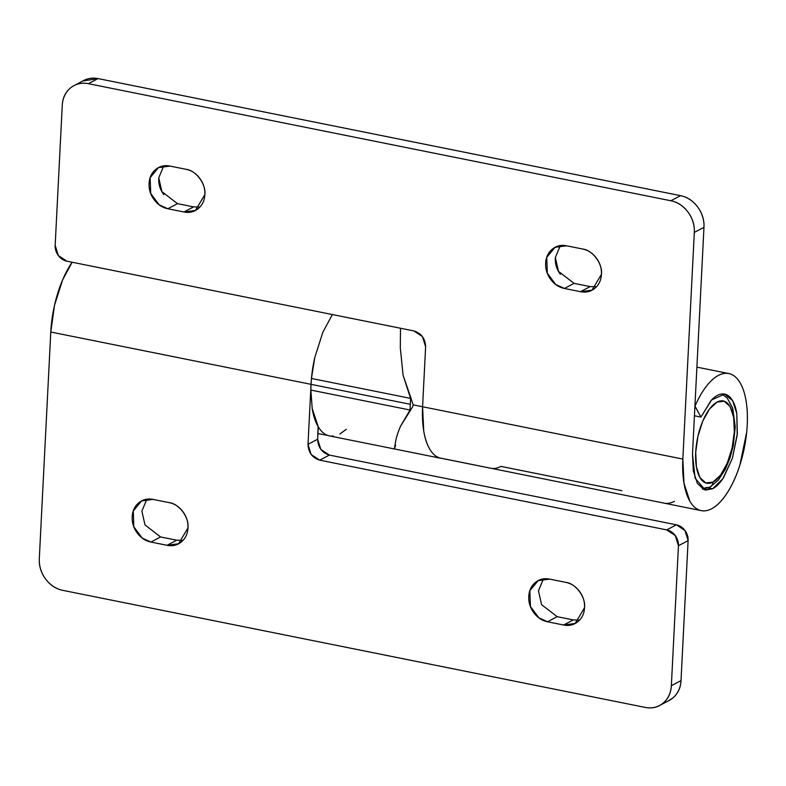 <?xml version="1.0" encoding="UTF-8"?>
<svg xmlns="http://www.w3.org/2000/svg" width="786" height="786" viewBox="0 0 786 786"><rect width="100%" height="100%" fill="white"/><g stroke="black" fill="none" stroke-linecap="round" stroke-linejoin="round"><path stroke-width="1.18" d="M565.792 582.347C575.657 583.369 585.963 597.291 584.538 607.666C584.843 601.781 583.163 596.358 579.498 591.416C575.833 586.474 571.265 583.448 565.792 582.347L549.679 579.115C544.207 578.015 539.432 579.154 535.345 582.544C531.257 585.924 529.066 590.571 528.772 596.456C528.477 602.351 530.157 607.765 533.812 612.707C537.477 617.649 542.045 620.675 547.518 621.775L557.176 616.686L573.289 619.918L557.176 616.686L547.518 621.775L538.803 617.767L530.422 606.527L529.852 590.679L538.164 580.658L549.679 579.115L565.792 582.347M169.216 502.637C179.07 503.659 189.377 517.581 187.962 527.956C188.257 522.061 186.577 516.648 182.912 511.706C179.257 506.764 174.689 503.738 169.216 502.637L153.103 499.405C147.621 498.295 142.846 499.444 138.758 502.834C134.681 506.213 132.49 510.861 132.186 516.746C131.891 522.641 133.571 528.054 137.236 532.996C140.891 537.938 145.459 540.965 150.941 542.065L160.599 536.966L176.703 540.208L160.599 536.966L150.941 542.065L142.217 538.056L133.836 526.817L133.276 510.969L141.578 500.947L153.103 499.405L169.216 502.637M667.845 701.132L672.796 698.027C677.896 693.792 680.637 687.996 681.01 680.627L688.104 540.64L678.446 545.73L671.352 685.726A27.962 23.875 62.2 0 1 659.798 705.376A27.962 23.875 62.2 0 1 645.218 707.41L62.733 590.335A27.962 23.875 62.2 0 1 39.3 558.689L50.785 332.026L311.04 384.334L308.004 444.336L317.662 439.236L318.281 426.847L312.199 408.553L310.863 390.082L410.017 410.007L310.863 390.082L311.04 384.334L308.004 444.336L311.148 454.495L319.715 460.164L666.725 529.902L675.292 535.571L678.446 545.73L671.352 685.726C670.979 693.085 668.238 698.882 663.138 703.116C658.039 707.351 652.066 708.785 645.218 707.41L62.733 590.335C55.894 588.96 50.176 585.177 45.608 578.997C41.029 572.817 38.927 566.048 39.3 558.689L50.785 332.026L54.529 305.223L62.595 279.914L72.125 262.239A69.915 29.878 101.4 0 0 50.785 332.026L311.04 384.334A69.915 29.878 -78.6 0 1 311.452 378.459A69.915 29.878 -78.6 0 1 314.783 357.532A69.915 29.878 101.4 0 0 311.452 378.459L410.606 398.394L403.08 375.286L400.31 347.795L400.496 328.243L400.31 347.795L403.08 375.286L411.009 398.247M322.859 332.223L332.38 314.547L322.859 332.223L314.783 357.532L311.452 378.459L410.606 398.394L410.017 410.007L400.496 426.307C397.765 432.752 396.115 438.008 395.535 442.076L394.464 448.963L395.535 442.076C396.095 437.999 397.755 432.742 400.496 426.307L410.813 409.447M333.48 436.063L330.798 436.092M669.456 700.287A27.962 23.875 -117.8 0 0 681.01 680.627L671.352 685.726L681.01 680.627L688.104 540.64L684.95 530.481L676.382 524.812L329.373 455.065L320.806 449.395L317.662 439.236L318.084 426.503C315.314 421.787 313.359 415.804 312.199 408.553L312.199 408.543M329.648 435.935L327.791 435.444C324.166 434.167 321.022 431.357 318.369 426.985L318.281 426.975M318.369 426.985L318.369 426.985C321.042 431.357 324.186 434.177 327.791 435.444L317.947 433.587M167.054 545.307L150.941 542.065L167.054 545.307C172.527 546.408 177.302 545.258 181.389 541.868C185.467 538.489 187.657 533.851 187.962 527.956L178.569 543.755L167.054 545.307L176.703 540.208L167.054 545.307M563.631 625.017L547.518 621.775L563.631 625.017C569.103 626.118 573.888 624.968 577.965 621.588C582.053 618.199 584.244 613.561 584.538 607.666L575.146 623.465L563.631 625.017L573.289 619.918L563.631 625.017M176.703 540.208L182.961 540.385M146.844 499.228L141.883 511.126L145.007 524.96L160.599 536.966M573.289 619.918L579.547 620.095M543.431 578.938L538.459 590.836L541.583 604.67L557.176 616.686M676.382 524.812L329.373 455.065L319.715 460.164L666.725 529.902L676.382 524.812L666.725 529.902A13.981 11.937 62.2 0 1 678.446 545.73L688.104 540.64A13.981 11.937 -117.8 0 0 676.382 524.812M329.373 455.065L319.715 460.164C312.288 457.806 308.377 452.53 308.004 444.336L317.662 439.236C318.035 447.44 321.946 452.716 329.373 455.065M310.863 390.082L311.04 384.334L410.184 404.269L311.04 384.334L311.452 378.459M346.361 429.274L339.857 434.019M713 482.083A41.943 17.931 -78.6 0 1 695.708 452.274A41.943 17.931 -78.6 0 1 717.058 402.088A41.943 17.931 -78.6 0 1 734.34 431.897A41.943 17.931 -78.6 0 1 713 482.083A6.995 5.974 62.2 0 1 710.112 486.996A6.995 5.974 -117.8 0 0 713 482.083L720.546 475.137L727.256 463.16L732.1 447.981L734.34 431.897L733.652 417.366L730.115 406.598L724.289 401.233L717.058 402.088L709.512 409.034L702.802 421.011L697.958 436.191L695.708 452.274L696.406 466.805L699.933 477.574L705.769 482.938L713 482.083M702.753 489.098L710.063 487.025A6.995 5.974 -117.8 0 0 710.112 486.996A6.995 5.974 62.2 0 1 706.467 487.507L702.399 488.892M163.734 165.905L158.762 177.803L161.887 191.637L177.479 203.653L193.592 206.885L177.479 203.653L167.821 208.742L159.106 204.733L150.725 193.494L150.155 177.656L158.467 167.624L169.982 166.082L186.095 169.314C195.96 170.336 206.266 184.258 204.841 194.633C204.547 200.528 202.356 205.166 198.269 208.555C194.191 211.945 189.406 213.085 183.934 211.984L167.821 208.742C162.348 207.642 157.78 204.625 154.115 199.683C150.46 194.731 148.78 189.318 149.075 183.423C149.369 177.538 151.56 172.9 155.648 169.511C159.735 166.121 164.51 164.981 169.982 166.082L186.095 169.314C191.568 170.415 196.136 173.441 199.801 178.383C203.466 183.325 205.146 188.748 204.841 194.633L195.449 210.442L183.934 211.984L193.592 206.885L199.85 207.062M582.681 249.034C592.536 250.046 602.852 263.968 601.428 274.343C601.133 280.238 598.942 284.876 594.855 288.265C590.777 291.655 585.992 292.795 580.52 291.694L564.407 288.452C558.934 287.352 554.366 284.335 550.701 279.394C547.036 274.442 545.356 269.028 545.661 263.143C545.956 257.248 548.147 252.611 552.234 249.221C556.311 245.831 561.096 244.692 566.568 245.792L582.681 249.034C588.154 250.135 592.723 253.151 596.387 258.093C600.042 263.035 601.722 268.458 601.428 274.343L592.035 290.152L580.52 291.694L564.407 288.452L555.682 284.444L547.311 273.204L546.742 257.366L555.054 247.335L566.568 245.792L582.681 249.034M694.922 406.116L700.945 417.081L711.625 399.927L724.672 394.11L732.64 400.683L736.787 413.436L737.337 433.528L732.414 458.238L722.884 478.674L712.666 488.754L708.255 487.86L712.666 488.754C716.419 486.77 720.045 483.076 723.542 477.682L732.414 458.238L737.209 435.012L736.787 413.436C735.725 406.991 733.888 402.049 731.255 398.6C728.612 395.152 725.498 393.619 721.902 393.983C718.306 394.346 714.651 396.576 710.947 400.663L700.945 417.081L694.745 415.833L700.945 417.081L695.011 406.136A69.915 29.878 -78.6 0 1 728.504 373.488A69.915 29.878 -78.6 0 1 746.248 436.112A69.915 29.878 -78.6 0 1 711.654 508.748A69.915 29.878 -78.6 0 1 700.788 510.527A69.915 29.878 -78.6 0 1 682.837 459.063L422.583 406.755L423.733 430.974C424.971 438.264 426.926 444.247 429.618 448.924C432.329 453.561 435.562 456.538 439.335 457.865L701.25 510.625M621.893 490.71L500.967 466.403A69.915 29.878 -78.6 0 1 491.908 468.476L442.341 458.513M712.666 488.754L705.386 490.061L695.099 478.271L692.495 453.974L693.301 470.922L697.418 483.488L704.217 489.747L712.666 488.754M82.736 81.007L98.063 78.59L88.405 83.689A27.962 23.875 62.2 0 0 73.815 85.713A27.962 23.875 62.2 0 0 62.261 105.373L55.167 245.36A13.981 11.937 62.2 0 0 66.889 261.188L413.898 330.935C421.335 333.284 425.236 338.56 425.619 346.764L422.583 406.755L682.837 459.063L694.313 232.41C694.686 225.042 692.594 218.272 688.015 212.092C683.437 205.912 677.728 202.14 670.88 200.764L88.405 83.689C81.557 82.314 75.584 83.738 70.475 87.973C65.376 92.208 62.634 98.004 62.261 105.373L55.167 245.36L58.321 255.519L66.889 261.188L413.898 330.935L422.465 336.605L425.619 346.764L422.583 406.755A69.915 29.878 101.4 0 0 423.733 430.974C424.892 438.215 426.847 444.188 429.618 448.924L429.618 448.924M695.011 406.136C699.235 396.37 704.001 388.598 709.306 382.792C714.602 376.985 719.819 373.841 724.947 373.36C730.066 372.869 734.507 375.099 738.26 380.041C742.013 384.983 744.627 392.057 746.13 401.273C747.624 410.489 747.81 420.756 746.7 432.074L739.842 465.233C736.394 476.011 732.169 485.247 727.178 492.96C722.177 500.662 717.009 505.929 711.654 508.748C707.38 510.998 703.362 511.48 699.589 510.173C695.816 508.876 692.574 505.889 689.872 501.232L683.997 483.282L682.837 459.063L694.313 232.41A27.962 23.875 62.2 0 0 670.88 200.764L680.538 195.665L670.88 200.764L88.405 83.689L98.063 78.59L680.538 195.665C687.386 197.04 693.095 200.823 697.673 207.003C702.252 213.183 704.344 219.952 703.971 227.311L692.495 453.974L703.971 227.311A27.962 23.875 -117.8 0 0 680.538 195.665L98.063 78.59A27.962 23.875 -117.8 0 0 83.473 80.624M555.319 258.044C555.014 263.939 556.694 269.352 560.359 274.294M560.31 245.615L555.348 257.513L558.473 271.347L574.065 283.363L590.178 286.595L580.52 291.694L590.178 286.595L596.427 286.772M158.733 178.334C158.438 184.219 160.118 189.642 163.773 194.584M694.313 232.41L703.971 227.311L694.313 232.41M574.065 283.363L564.407 288.452L574.065 283.363L590.178 286.595M177.479 203.653L167.821 208.742L183.934 211.984L193.592 206.885M674.467 501.281A69.915 29.878 -78.6 0 1 664.524 503.237M694.382 416.688A48.938 20.917 -78.6 0 1 694.745 415.833M436.859 456.715L439.345 457.865M394.405 448.845L395.535 442.076L394.405 448.845L395.623 445.23M400.496 426.307L412.621 406.853L413.21 404.869L422.583 406.755L413.21 404.869L412.621 406.853L400.496 426.307C397.755 432.742 396.095 437.999 395.535 442.076M400.496 328.243L400.31 347.795L403.08 375.286L413.21 404.869L403.08 375.286L400.31 347.795L400.496 328.243M178.569 543.755L179.306 543.372M142.718 500.348L141.578 500.947M575.146 623.465L575.892 623.082M539.304 580.058L538.164 580.658M660.535 704.993L669.269 700.385M329.442 435.896L440.975 458.307M728.2 373.429L696.897 367.131M556.193 246.735L555.054 247.335M592.035 290.152L592.772 289.759M195.449 210.442L196.195 210.049M159.607 167.025L158.467 167.624M710.063 487.025L718.375 480.059L725.331 469.301L730.047 457.874L733.269 445.691L735.244 426.847L732.709 408.13L727.217 398.03L721.862 393.983M75.427 84.868L83.66 80.526"/></g></svg>
